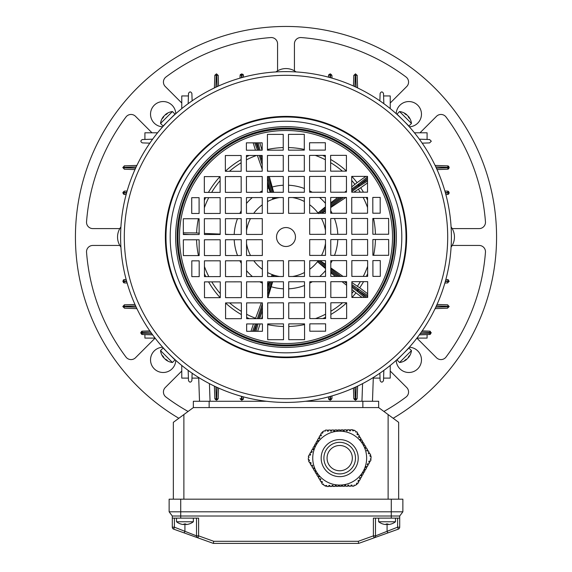 <?xml version="1.0" encoding="UTF-8"?>
<svg xmlns="http://www.w3.org/2000/svg" width="572" height="572" viewBox="0 0 572 572"><rect width="100%" height="100%" fill="white"/><g stroke="black" fill="none" stroke-linecap="round" stroke-linejoin="round"><path stroke-width="0.86" d="M328.535 396.861L328.535 398.527L328.535 396.861M328.757 399.363L328.535 398.527C329.658 400.529 330.78 400.529 331.903 398.527L330.223 400.214L328.535 398.527A1.473 0.736 0 0 0 330.008 399.263L330.43 399.256L330.53 396.317M331.882 398.798L331.996 395.903L331.903 398.534L330.43 399.256M353.439 388.052L353.803 398.534L353.439 388.052M353.825 398.798L353.803 398.527C354.926 400.529 356.049 400.529 357.171 398.527L355.491 400.214L353.803 398.527L355.698 399.256L356.134 386.822M357.607 386.121L357.171 398.534L355.698 399.256M243.243 399.363L243.465 398.527L241.777 400.214L241.992 399.263A1.473 0.736 0 0 0 243.465 398.527L243.465 396.861L243.465 398.527C242.342 400.529 241.22 400.529 240.097 398.527L240.118 398.798M241.777 400.214L240.097 398.527L241.777 399.478M218.175 398.798L216.509 400.214L216.509 399.478L218.197 398.534L218.561 388.052L218.197 398.527C217.074 400.529 215.951 400.529 214.829 398.527L214.393 386.121M216.509 400.214L214.85 398.798M215.866 386.822L216.302 399.256L214.829 398.534M149.814 330.888L142.392 331.145L149.814 330.888M155.076 338.095L144.916 338.095L144.916 334.606L152.645 334.877L142.385 334.52L140.705 332.832L142.392 331.145C140.39 332.268 140.39 333.397 142.392 334.52L141.613 334.327M150.658 332.103L141.777 332.411L141.341 332.832L142.385 334.52M199.521 401.265L198.691 377.506M416.924 338.095L427.084 338.095L427.084 334.606L419.355 334.877L429.615 334.52L431.295 332.832L429.608 331.145L431.295 332.832L429.608 334.52L430.387 334.327M427.084 334.606L429.608 334.52L430.659 332.832L429.615 331.145L430.387 331.338M373.309 377.506L372.479 401.265M422.186 330.888L429.615 331.145M144.916 142.986L142.392 142.9C140.39 141.777 140.39 140.655 142.392 139.532L152.645 139.175M157.572 132.79L144.916 132.79L144.916 139.446L142.392 139.532M181.767 108.601L181.767 95.946L188.417 95.946L188.51 93.415C189.632 91.42 190.755 91.42 191.877 93.415L192.135 100.836M136.901 165.422L124.489 165.851L136.901 165.422M122.808 167.546L124.496 165.851L122.808 167.539L124.496 169.219L122.808 167.539L123.774 167.746L124.224 169.198M136.2 166.895L123.774 167.324L124.224 165.873M188.152 103.675L188.51 93.415M149.814 143.157L142.392 142.9M380.037 95.946L380.123 93.415C381.245 91.42 382.368 91.42 383.49 93.415L383.848 103.675M390.233 108.601L390.233 95.946L383.583 95.946L383.49 93.415M414.428 132.79L427.084 132.79L427.084 139.446L429.608 139.532L431.295 141.213L429.608 142.9L422.186 143.157M356.134 87.23L355.698 74.796L357.171 75.511L355.491 73.831L353.803 75.518L355.491 73.831L357.171 75.518L357.607 87.924M379.865 100.836L380.123 93.415M419.355 139.175L429.608 139.532M435.099 308.63L447.504 308.194L435.099 308.63M449.192 306.513L447.504 308.194L449.192 306.513L447.504 304.826L449.192 306.513L448.226 306.299L447.776 304.847M435.8 307.157L448.226 306.721L447.511 308.194L448.455 306.513M390.233 365.451L390.233 378.106L383.583 378.106M181.767 365.451L181.767 378.106L188.417 378.106M192.135 373.209L191.877 380.63C190.755 382.632 189.632 382.632 188.51 380.63L188.152 370.377M383.848 370.377L383.49 380.63C382.368 382.632 381.245 382.632 380.123 380.63L379.865 373.209M136.901 308.63L124.489 308.194L136.901 308.63M124.496 308.194L122.808 306.513L124.496 308.194L123.774 306.721L136.2 307.157M135.614 305.891L123.774 306.299L124.489 304.826L122.808 306.513L124.496 304.826L134.971 304.461L124.224 304.847M214.393 87.924L214.829 75.511L216.509 73.831L218.197 75.518L216.516 73.831L214.85 75.247L216.302 74.796L214.829 75.511M191.877 93.415L191.963 95.946M217.138 86.644L216.724 74.796L218.197 75.511L218.561 85.993L218.175 75.247M435.099 165.422L447.511 165.851L449.192 167.539L448.648 166.295L447.504 165.851L448.226 167.324L435.8 166.895M429.608 142.9L427.084 142.986M449.192 167.546L447.504 169.219L448.648 168.776L449.192 167.539L448.226 167.324M436.386 168.161L448.226 167.746L447.511 169.219L437.029 169.591L447.776 169.198M127.12 283.018L124.489 282.925L122.808 281.245L124.496 279.558L123.28 280.08L123.38 282.504L124.496 282.925L123.774 281.453L126.705 281.553M126.562 281.031L123.759 281.031A1.473 0.736 -90 0 1 124.496 279.558L126.162 279.558M240.004 78.149L240.097 75.511L241.777 73.831L243.465 75.518L242.95 74.303L240.519 74.403L240.097 75.518L241.57 74.796L241.47 77.728M241.992 77.585L241.992 74.782A1.473 0.736 -0 0 1 243.465 75.518L243.465 77.184M444.88 191.027L447.511 191.119L449.192 192.807L448.62 191.541L447.504 191.119L448.226 192.592L445.295 192.492M449.192 192.807L447.504 194.487L448.72 193.972L449.192 192.807L448.226 192.592M445.438 193.014L448.241 193.014A1.473 0.736 90 0 1 447.504 194.487L445.838 194.487M134.971 169.591L124.489 169.219M126.162 194.487L124.496 194.487L122.808 192.807L124.496 191.119C122.494 192.242 122.494 193.365 124.496 194.487A1.473 0.736 -90 0 1 123.759 193.014L126.562 193.014M126.705 192.492L123.774 192.592L124.489 191.119L127.12 191.027L124.496 191.119M353.439 85.993L353.803 75.511L353.439 85.993M328.535 77.184L328.535 75.518L328.535 77.184M328.757 74.682L328.535 75.518L330.223 73.831L331.903 75.518C330.78 73.516 329.658 73.516 328.535 75.518A1.473 0.736 0 0 1 330.008 74.782L330.008 77.585M330.53 77.728L330.43 74.796L331.903 75.511L331.996 78.149L331.882 75.247M437.029 304.461L447.511 304.826M445.838 279.558L447.504 279.558L449.192 281.245L447.504 279.558A1.473 0.736 90 0 1 448.241 281.031L445.438 281.031M449.192 281.245L447.504 282.925L449.192 281.245L448.241 281.031L447.511 282.925L444.88 283.018L447.776 282.904M355.484 73.831L355.276 74.796L353.825 75.247M448.455 167.539L447.511 169.219M354.862 86.644L355.276 74.796L353.803 75.511M355.491 74.575L357.15 75.247M215.866 87.23L216.302 74.796L218.197 75.511M123.774 306.721L124.489 304.826M142.385 331.145L141.777 332.411L142.385 331.145L141.613 331.338M373.287 378.106L380.037 378.106M198.713 378.106L191.963 378.106M175.79 360.353A12.634 12.634 0 0 1 162.913 372.494A12.634 12.634 0 0 1 150.529 359.859A12.634 12.634 0 0 1 162.67 347.24M162.67 126.812A12.634 12.634 0 0 1 150.529 114.185A12.634 12.634 0 0 1 162.913 101.559A12.634 12.634 0 0 1 175.79 113.692M409.33 347.24A12.634 12.634 0 0 1 421.471 359.859A12.634 12.634 0 0 1 409.087 372.494A12.634 12.634 0 0 1 396.21 360.353M396.21 113.692A12.634 12.634 0 0 1 409.087 101.559A12.634 12.634 0 0 1 421.471 114.185A12.634 12.634 0 0 1 409.33 126.812M451.093 247.118A16.845 16.845 0 0 0 451.093 226.927M151.988 132.79L135.5 116.309A6.321 6.321 0 0 0 125.983 116.981A200.043 200.043 0 0 0 86.544 221.807A6.321 6.321 0 0 0 92.843 228.6L119.805 228.6M277.577 70.828L277.577 43.865A6.321 6.321 0 0 0 270.778 37.566A200.043 200.043 0 0 0 165.959 77.005A6.321 6.321 0 0 0 165.279 86.529L181.767 103.017M181.767 371.035L165.279 387.523A6.321 6.321 0 0 0 165.959 397.039A200.043 200.043 0 0 0 188.088 411.461M119.805 245.445L92.843 245.445A6.321 6.321 0 0 0 86.544 252.245A200.043 200.043 0 0 0 125.983 357.064A6.321 6.321 0 0 0 135.5 357.743L155.105 338.138M178.836 418.282A210.567 210.567 0 0 1 286 26.455A210.567 210.567 0 0 1 393.164 418.282M416.895 338.138L436.5 357.743A6.321 6.321 0 0 0 446.017 357.064A200.043 200.043 0 0 0 485.456 252.245A6.321 6.321 0 0 0 479.157 245.445L452.195 245.445M383.912 411.461A200.043 200.043 0 0 0 406.041 397.039A6.321 6.321 0 0 0 406.721 387.523L390.233 371.035M390.233 103.017L406.721 86.529A6.321 6.321 0 0 0 406.041 77.005A200.043 200.043 0 0 0 301.222 37.566A6.321 6.321 0 0 0 294.423 43.865L294.423 70.828M452.195 228.6L479.157 228.6A6.321 6.321 0 0 0 485.456 221.807A200.043 200.043 0 0 0 446.017 116.981A6.321 6.321 0 0 0 436.5 116.309L420.012 132.79M120.906 226.927A16.845 16.845 0 0 0 120.906 247.118M296.096 71.929A16.845 16.845 0 0 0 275.904 71.929M405.333 351.551L405.991 350.865M400.529 117.689L398.348 115.637M399.17 116.402L399.613 116.817M171.471 356.356L173.652 358.415M172.83 357.643L172.386 357.228M285.828 117.003A120.027 120.027 0 0 0 165.98 237.201A120.027 120.027 0 0 0 286.172 357.05A120.027 120.027 0 0 0 406.02 236.851A120.027 120.027 0 0 0 285.828 117.003A120.027 120.027 0 0 1 406.02 236.851A120.027 120.027 0 0 1 286.172 357.05M285.757 71.622A165.401 165.401 0 0 0 120.599 237.266A165.401 165.401 0 0 0 286.243 402.423A165.401 165.401 0 0 0 451.401 236.787A165.401 165.401 0 0 0 285.757 71.622A165.401 165.401 0 0 1 451.401 236.787A165.401 165.401 0 0 1 286.243 402.423M286.014 246.496A9.474 9.474 0 0 0 295.474 237.008A9.474 9.474 0 0 0 285.986 227.549A9.474 9.474 0 0 0 276.526 237.037A9.474 9.474 0 0 0 286.014 246.496M165.794 123.409L163.149 126.276M171.128 118.025C176.076 113.37 176.076 113.37 171.128 118.025M165.63 350.464L163.399 348.055M164.443 349.192L163.656 348.334M165.708 350.55L166.123 350.986M404.997 122.151C409.652 127.098 409.652 127.098 404.997 122.151M400.872 356.027C395.924 360.675 395.924 360.675 400.872 356.027M330.845 302.76L330.866 318.554L346.661 318.532L346.632 302.738L330.845 302.76M309.788 302.795L309.81 318.583L325.604 318.561L325.575 302.767L309.788 302.795M288.731 302.824L288.753 318.618L304.547 318.59L304.518 302.803L288.731 302.824M351.866 281.674L351.887 297.469L367.682 297.44L367.66 281.653L351.866 281.674M330.809 281.703L330.83 297.497L346.625 297.476L346.603 281.681L330.809 281.703M309.752 281.739L309.774 297.526L325.568 297.504L325.547 281.71L309.752 281.739M288.696 281.767L288.717 297.562L304.511 297.533L304.49 281.746L288.696 281.767M351.837 260.618L351.859 276.412L367.653 276.383L367.632 260.596L351.837 260.618M330.78 260.646L330.802 276.44L346.596 276.419L346.575 260.625L330.78 260.646M309.724 260.682L309.745 276.469L325.539 276.448L325.518 260.653L309.724 260.682M372.915 276.376L380.287 276.369L380.266 260.575L372.894 260.589L372.915 276.376M351.809 239.561L351.83 255.355L367.624 255.327L367.596 239.539L351.809 239.561M330.752 239.589L330.773 255.384L346.568 255.362L346.539 239.568L330.752 239.589M309.695 239.625L309.717 255.412L325.511 255.391L325.482 239.596L309.695 239.625M288.667 260.71L288.688 276.505L304.483 276.476L304.461 260.689L288.667 260.71M372.865 239.532L372.887 255.319L388.681 255.298L388.653 239.504L372.865 239.532M288.781 339.675L304.576 339.646L304.554 323.859L288.76 323.881L288.781 339.675M325.618 331.195L325.611 323.823L309.817 323.852L309.824 331.217L325.618 331.195M351.737 192.185L367.531 192.156L367.51 176.369L351.716 176.39L351.737 192.185M351.766 213.242L367.56 213.213L367.539 197.426L351.744 197.447L351.766 213.242M351.801 234.298L367.589 234.27L367.567 218.483L351.773 218.504L351.801 234.298M330.652 171.157L346.439 171.135L346.417 155.341L330.623 155.362L330.652 171.157M330.68 192.213L346.475 192.192L346.453 176.398L330.659 176.419L330.68 192.213M330.709 213.27L346.503 213.249L346.482 197.454L330.688 197.476L330.709 213.27M330.745 234.327L346.532 234.305L346.51 218.511L330.716 218.533L330.745 234.327M309.595 171.185L325.382 171.164L325.361 155.369L309.566 155.398L309.595 171.185M309.624 192.242L325.418 192.221L325.397 176.426L309.602 176.455L309.624 192.242M309.652 213.299L325.447 213.277L325.425 197.483L309.631 197.512L309.652 213.299M325.354 150.107L325.346 142.735L309.552 142.764L309.559 150.129L325.354 150.107M288.538 171.221L304.325 171.192L304.304 155.405L288.51 155.427L288.538 171.221M288.567 192.278L304.361 192.249L304.34 176.462L288.545 176.483L288.567 192.278M288.595 213.335L304.39 213.306L304.368 197.519L288.574 197.54L288.595 213.335M309.688 234.356L325.475 234.334L325.454 218.54L309.659 218.568L309.688 234.356M288.502 150.164L304.297 150.136L304.275 134.349L288.481 134.37L288.502 150.164M388.645 234.241L388.624 218.447L372.83 218.475L372.858 234.263L388.645 234.241M380.173 197.404L372.801 197.419L372.822 213.206L380.194 213.199L380.173 197.404M241.155 171.285L241.134 155.498L225.339 155.52L225.368 171.307L241.155 171.285M262.212 171.257L262.19 155.462L246.396 155.484L246.425 171.278L262.212 171.257M283.269 171.228L283.247 155.434L267.453 155.455L267.481 171.25L283.269 171.228M220.134 192.378L220.113 176.584L204.318 176.605L204.34 192.399L220.134 192.378M241.191 192.342L241.169 176.555L225.375 176.576L225.397 192.364L241.191 192.342M262.248 192.314L262.226 176.519L246.432 176.541L246.453 192.335L262.248 192.314M283.304 192.285L283.283 176.491L267.489 176.512L267.51 192.306L283.304 192.285M220.163 213.435L220.141 197.64L204.347 197.662L204.368 213.456L220.163 213.435M241.22 213.399L241.198 197.605L225.404 197.633L225.425 213.42L241.22 213.399M262.276 213.37L262.255 197.576L246.46 197.597L246.482 213.392L262.276 213.37M199.085 197.669L191.713 197.683L191.734 213.47L199.106 213.463L199.085 197.669M220.191 234.491L220.17 218.697L204.376 218.718L204.404 234.513L220.191 234.491M241.248 234.456L241.227 218.661L225.432 218.69L225.461 234.477L241.248 234.456M262.305 234.427L262.283 218.633L246.489 218.654L246.518 234.448L262.305 234.427M220.263 281.867L204.469 281.889L204.49 297.683L220.284 297.662L220.263 281.867M220.234 260.811L204.44 260.832L204.461 276.626L220.256 276.605L220.234 260.811M220.199 239.754L204.411 239.775L204.433 255.57L220.227 255.548L220.199 239.754M283.333 213.342L283.312 197.547L267.517 197.569L267.539 213.363L283.333 213.342M241.348 302.888L225.561 302.917L225.582 318.704L241.377 318.683L241.348 302.888M241.32 281.832L225.525 281.86L225.547 297.647L241.341 297.626L241.32 281.832M241.291 260.775L225.497 260.803L225.518 276.591L241.312 276.569L241.291 260.775M241.255 239.718L225.468 239.747L225.49 255.534L241.284 255.512L241.255 239.718M199.135 234.52L199.113 218.726L183.319 218.747L183.347 234.541L199.135 234.52M262.405 302.86L246.618 302.881L246.639 318.675L262.434 318.654L262.405 302.86M262.376 281.803L246.582 281.824L246.603 297.619L262.398 297.597L262.376 281.803M262.348 260.746L246.553 260.768L246.575 276.562L262.369 276.541L262.348 260.746M246.646 323.938L246.654 331.31L262.448 331.288L262.441 323.916L246.646 323.938M283.462 302.831L267.675 302.853L267.696 318.647L283.49 318.625L283.462 302.831M283.433 281.774L267.639 281.796L267.66 297.59L283.455 297.569L283.433 281.774M283.405 260.718L267.61 260.739L267.632 276.533L283.426 276.512L283.405 260.718M262.312 239.689L246.525 239.711L246.546 255.505L262.341 255.484L262.312 239.689M283.498 323.888L267.703 323.909L267.725 339.704L283.519 339.682L283.498 323.888M283.219 134.377L267.424 134.399L267.446 150.193L283.24 150.171L283.219 134.377M183.355 239.804L183.376 255.598L199.17 255.577L199.142 239.782L183.355 239.804M246.382 142.85L246.389 150.221L262.183 150.2L262.176 142.828L246.382 142.85M191.827 276.641L199.199 276.633L199.178 260.839L191.806 260.853L191.827 276.641M273.58 197.562L273.902 198.591L272.858 198.777L272.272 197.562M270.22 192.299L267.496 184.57M273.902 198.591A40.29 40.29 0 0 1 273.981 198.57L273.666 197.562M274.875 197.562L274.946 198.119L273.981 198.57M269.298 176.512L273.673 192.299M318.811 213.642L318.318 212.705L325.439 206.821M250.515 255.498A40.011 40.011 0 0 1 246.525 243.55M246.511 230.616A40.011 40.011 0 0 1 250.457 218.654M253.725 213.385A40.011 40.011 0 0 1 262.262 204.819M267.524 201.537A40.011 40.011 0 0 1 279.472 197.554M292.414 197.533A40.011 40.011 0 0 1 304.375 201.487M309.645 204.747A40.011 40.011 0 0 1 318.204 213.292M367.517 182.94L360.703 187.752A89.489 89.489 0 0 1 363.435 192.163A89.489 89.489 0 0 0 360.703 187.752L353.811 192.178M351.866 282.547L359.681 287.816A89.489 89.489 0 0 0 363.57 281.66A89.489 89.489 0 0 1 359.681 287.816M366.252 197.426A89.489 89.489 0 0 1 367.539 200.15A89.489 89.489 0 0 0 366.252 197.426M373.545 218.475A89.489 89.489 0 0 1 375.447 234.263A89.489 89.489 0 0 0 373.545 218.475M375.454 239.525A89.489 89.489 0 0 1 373.602 255.319A89.489 89.489 0 0 0 375.454 239.525M367.646 273.659A89.489 89.489 0 0 1 366.366 276.39A89.489 89.489 0 0 0 367.646 273.659M330.788 267.882L343.064 276.419M345.881 197.454L330.702 207.565M321.485 218.547A40.011 40.011 0 0 1 325.475 230.495M325.489 243.436A40.011 40.011 0 0 1 321.543 255.398M318.275 260.668A40.011 40.011 0 0 1 309.738 269.233M304.476 272.508A40.011 40.011 0 0 1 292.528 276.498M279.586 276.512A40.011 40.011 0 0 1 267.625 272.565M262.355 269.298A40.011 40.011 0 0 1 253.796 260.76M325.447 211.025L321.814 213.285M319.927 260.66L325.518 264.25M325.525 266.316L318.375 261.004A40.29 40.29 0 0 1 318.325 261.068L325.525 266.416M325.525 268.604L317.81 261.997L318.325 261.068M272.758 276.526L273.194 275.225L274.145 275.69L274.017 276.526M272.672 281.789L267.939 297.59M273.194 275.225A40.29 40.29 0 0 1 273.123 275.196L272.672 276.526M271.314 276.526L272.079 274.996L273.123 275.196M267.646 285.807L269.162 281.796M362.105 297.454L355.948 292.85A89.489 89.489 0 0 1 351.995 297.469A89.489 89.489 0 0 0 355.948 292.85L351.88 289.453M346.632 302.845A89.489 89.489 0 0 1 330.859 314.464A89.489 89.489 0 0 0 346.632 302.845M325.597 317.281A89.489 89.489 0 0 1 322.873 318.568A89.489 89.489 0 0 0 325.597 317.281M304.554 324.574A89.489 89.489 0 0 1 288.76 326.476A89.489 89.489 0 0 0 304.554 324.574M283.498 326.483A89.489 89.489 0 0 1 267.703 324.624A89.489 89.489 0 0 0 283.498 326.483M346.611 285.285L342.063 281.689M335.421 276.433L330.795 272.78M262.426 315.83L261.568 318.654M249.363 318.675A89.489 89.489 0 0 1 246.639 317.396A89.489 89.489 0 0 0 249.363 318.675M241.37 314.593A89.489 89.489 0 0 1 225.561 303.017A89.489 89.489 0 0 0 241.37 314.593M220.184 297.662A89.489 89.489 0 0 1 208.565 281.882A89.489 89.489 0 0 0 220.184 297.662M205.748 276.619A89.489 89.489 0 0 1 204.461 273.895A89.489 89.489 0 0 0 205.748 276.619M198.455 255.577A89.489 89.489 0 0 1 196.553 239.79A89.489 89.489 0 0 0 198.455 255.577M255.455 318.661L261.318 302.86M196.604 232.976A89.489 89.489 0 0 1 198.398 218.726A89.489 89.489 0 0 0 196.604 232.976L199.356 233.226M204.354 200.386A89.489 89.489 0 0 1 205.634 197.662A89.489 89.489 0 0 0 204.354 200.386M208.43 192.392A89.489 89.489 0 0 1 220.005 176.584A89.489 89.489 0 0 0 208.43 192.392M225.368 171.207A89.489 89.489 0 0 1 241.141 159.588A89.489 89.489 0 0 0 225.368 171.207M246.403 156.771A89.489 89.489 0 0 1 249.127 155.484A89.489 89.489 0 0 0 246.403 156.771M204.397 233.433L220.191 234.077M225.461 234.298L229.815 234.477M262.212 169.362L257.379 155.47M351.73 186.872L357.078 182.647A89.489 89.489 0 0 0 351.816 176.39A89.489 89.489 0 0 1 357.078 182.647L365.858 176.369M267.446 149.478A89.489 89.489 0 0 1 283.24 147.576A89.489 89.489 0 0 0 267.446 149.478M288.502 147.569A89.489 89.489 0 0 1 304.297 149.421A89.489 89.489 0 0 0 288.502 147.569M322.637 155.377A89.489 89.489 0 0 1 325.361 156.656A89.489 89.489 0 0 0 322.637 155.377M330.63 159.459A89.489 89.489 0 0 1 346.439 171.028A89.489 89.489 0 0 0 330.63 159.459M267.474 170.006L267.825 171.25M330.695 202.824L337.759 197.469M344.709 192.192L346.468 190.862M359.695 287.795L367.674 293.722M260.11 323.924L257.629 331.295M253.439 323.931L250.965 331.302M196.604 232.947L183.34 232.811M255.462 150.207L253.153 142.843M262.083 150.2L259.767 142.836M367.51 178.307L359.166 184.956A1.051 0.865 -128.6 0 0 357.857 184.599L367.51 176.905M351.737 190.333L359.216 185.021A1.051 0.865 57.7 0 1 359.123 186.372L351.737 191.627M367.682 296.825L358.136 290.519A1.051 0.865 -56.6 0 0 358.065 289.16L357.443 290.004L351.873 285.871M351.873 285.971L358.136 290.519L357.443 290.004L356.764 290.912L351.873 287.287M366.337 297.447L358.086 290.583A1.051 0.865 129.7 0 1 356.764 290.912L364.629 297.447M411.475 350.593L408.908 348.026L397.004 359.938L399.563 362.505A13.685 13.685 0 0 0 406.599 359.481A13.657 9.652 45 0 1 404.497 360.675A13.392 8.201 84.2 0 0 404.976 360.238A13.392 8.201 84.2 0 0 405.426 359.752A13.657 9.652 -135 0 0 407.529 358.551A13.657 9.652 45 0 0 408.723 356.449A13.392 8.201 -174.2 0 0 409.652 355.519A13.657 9.652 -135 0 1 408.451 357.622A13.685 13.685 0 0 0 411.475 350.593L399.563 362.505M399.563 111.547L397.004 114.114L398.741 115.859L408.908 126.026L411.475 123.459A13.685 13.685 0 0 0 408.451 116.423A13.657 9.652 -45 0 1 409.652 118.526A13.392 8.201 -5.8 0 0 409.216 118.054A13.392 8.201 -5.8 0 0 408.723 117.596A13.657 9.652 135 0 0 407.529 115.494A13.657 9.652 -45 0 0 405.426 114.3A13.392 8.201 95.8 0 0 404.497 113.37A13.657 9.652 135 0 1 406.599 114.572A13.685 13.685 0 0 0 399.563 111.547L411.475 123.459M160.525 123.459L163.091 126.026L174.996 114.114L172.437 111.547A13.685 13.685 0 0 0 165.401 114.572A13.657 9.652 -135 0 1 167.503 113.37A13.392 8.201 -95.8 0 0 167.024 113.807A13.392 8.201 -95.8 0 0 166.574 114.3A13.657 9.652 45 0 0 164.471 115.494A13.657 9.652 -135 0 0 163.277 117.596A13.392 8.201 5.8 0 0 162.348 118.526A13.657 9.652 45 0 1 163.549 116.423A13.685 13.685 0 0 0 160.525 123.459L172.437 111.547M172.437 362.505L174.996 359.938L163.091 348.026L160.525 350.593A13.685 13.685 0 0 0 163.549 357.622A13.657 9.652 135 0 1 162.348 355.519A13.392 8.201 174.2 0 0 162.784 355.998A13.392 8.201 174.2 0 0 163.277 356.449A13.657 9.652 -45 0 0 164.471 358.551A13.657 9.652 135 0 0 166.574 359.752A13.392 8.201 -84.2 0 0 167.503 360.675A13.657 9.652 -45 0 1 165.401 359.481A13.685 13.685 0 0 0 172.437 362.505L160.525 350.593M339.697 470.756A12.634 12.634 0 0 1 327.062 458.122A12.634 12.634 0 0 1 339.697 445.488A12.634 12.634 0 0 1 352.331 458.122A12.634 12.634 0 0 1 339.697 470.756M266.459 401.265L193.35 401.265L193.35 407.586L378.65 407.586L398.655 422.322L398.655 499.177L398.655 422.322M173.345 499.177L173.345 422.322L183.877 414.564L183.877 499.177M193.35 407.586L183.877 414.564M305.541 401.265L378.65 401.265L378.65 407.586L378.65 401.265M399.706 518.132L399.706 516.023L402.867 511.811L169.133 511.811L169.133 499.177L402.867 499.177L402.867 511.811L399.706 516.023L399.706 527.177L399.706 518.132L373.387 518.132L373.387 535.871L374.095 537.852L358.644 543.4L213.356 543.4L173.688 529.157L174.396 527.177L196.511 535.871L196.511 518.132M173.688 529.157A2.109 2.109 0 0 1 172.294 527.177L172.294 518.132L198.613 518.132L198.613 535.871L213.721 541.291L358.279 541.291L373.387 535.871L375.489 535.871L397.604 527.177L397.604 518.132M169.133 511.811L172.294 516.023L172.294 518.132M399.706 516.023L172.294 516.023M402.867 511.811L402.867 499.177M387.072 523.988L387.072 530.959L387.787 532.94L398.312 529.157L374.095 537.852A2.109 2.109 0 0 0 375.489 535.871L375.489 518.132M198.613 532.518L198.613 518.132L198.613 532.518M398.312 529.157A2.109 2.109 0 0 0 399.706 527.177L397.604 527.177L398.312 529.157M358.644 543.4L358.279 541.291M213.356 543.4L213.721 541.291M197.905 537.852L198.613 535.871L196.511 535.871A2.109 2.109 0 0 0 197.905 537.852M184.213 532.94L184.928 530.959L184.928 523.988M322.479 482.282L321.936 481.381L322.479 482.282L321.571 482.825L322.558 484.477L323.552 484.091L323.802 485.17L325.704 486.236L325.697 485.485L326.748 485.471L326.762 486.522L328.864 486.493L328.85 485.435L329.908 485.421L329.922 486.479L332.025 486.443L332.01 485.392L333.061 485.378L333.076 486.429L335.185 486.4L335.171 485.349L336.222 485.335L336.236 486.386L338.345 486.357L338.324 485.306L339.382 485.292L339.396 486.343L341.498 486.314L341.827 485.256M352.817 430.773L353.696 430.759L353.682 430.008L355.584 431.066L355.834 432.146L356.835 431.767L357.815 433.419L356.914 433.955L357.45 434.863L358.358 434.32L359.438 436.129L358.53 436.672L359.066 437.573L359.974 437.037L361.054 438.846L360.145 439.382L360.689 440.283L361.59 439.746L362.669 441.555L361.761 442.092L362.305 443L363.206 442.456L364.285 444.265L363.384 444.809L363.921 445.71L364.829 445.173L365.901 446.982L365 447.518L365.537 448.427L366.445 447.883L367.524 449.692L366.616 450.236L367.16 451.136L368.061 450.6L369.14 452.409L368.232 452.945L368.776 453.853L369.676 453.31L370.756 455.119L369.855 455.662L370.391 456.563L371.035 456.177L371.064 458.358L370.256 459.109L371.085 459.788L370.148 461.461L369.233 460.946L368.718 461.869L369.634 462.383L368.611 464.221L367.689 463.706L367.174 464.628L368.096 465.136L367.067 466.974L366.151 466.466L365.637 467.381L366.552 467.896L365.529 469.734L364.607 469.219L364.092 470.141L365.015 470.656L363.985 472.493L363.07 471.979L362.555 472.894L363.47 473.409L362.448 475.246L361.525 474.739L361.011 475.654L361.933 476.169L360.903 478.006L359.988 477.491L359.473 478.414L360.389 478.928L359.366 480.766L358.444 480.251L357.929 481.166L358.851 481.681L357.822 483.519L356.907 483.004L356.392 483.926L357.042 484.291L355.176 485.406L354.118 485.085L353.946 486.136L352.03 486.164L352.016 485.113L350.958 485.127L350.972 486.179L348.87 486.207L348.856 485.156L347.805 485.17L347.819 486.221L345.71 486.257L345.695 485.199L344.644 485.213L344.659 486.272L342.549 486.3L342.535 485.249L341.484 485.263M349.692 430.816L350.536 430.802L350.522 429.751L352.631 429.722L352.645 430.773M343.164 430.695L344.222 430.888L344.208 429.837L346.31 429.808L346.325 430.859L347.376 430.845L347.361 429.794L349.471 429.765L349.485 430.816L350.536 430.594M341.062 430.852L341.048 429.879L343.15 429.851L343.164 430.909L344.222 430.888M340.354 430.945L341.062 430.938M337.902 430.981L336.851 430.995L337.902 430.981L337.888 429.929L339.997 429.894L340.011 430.952M330.881 431.081L331.588 431.066L331.574 430.015L333.676 429.987L333.69 431.038L334.749 431.023L334.734 429.972L336.837 429.944L336.851 430.995M333.69 431.038L334.749 431.023M310.975 463.399L310.617 462.391L309.709 462.927L308.63 461.118L309.538 460.582L309.002 459.673L308.358 460.06L308.322 457.886L309.13 457.128L308.301 456.449L309.238 454.776L310.16 455.291L310.675 454.375L309.752 453.861L310.782 452.023L311.697 452.531L312.212 451.615L311.297 451.101L312.319 449.263L313.242 449.778L313.756 448.856L312.834 448.341L313.864 446.503L314.779 447.018L315.294 446.103L314.378 445.588L315.401 443.75L316.323 444.265L316.838 443.343L315.916 442.828L316.945 440.991L317.86 441.505L318.375 440.583L317.46 440.075L318.482 438.238L319.405 438.745L319.92 437.83L318.997 437.315L320.027 435.478L320.942 435.993L321.457 435.07L320.542 434.556L321.564 432.718L322.486 433.233L323.001 432.318L322.343 431.946L324.217 430.838L325.268 431.159L325.447 430.101L327.363 430.072L327.377 431.124L328.428 431.109L328.414 430.058L330.523 430.03L330.537 431.081M370.034 455.548L370.063 456.013L369.855 455.662M368.232 452.945L368.597 453.553M365 447.518L365.537 448.427M344.644 485.428L345.352 485.206M350.965 485.342L352.016 485.113M312.662 465.822L312.233 465.1L311.325 465.644L310.253 463.835L311.154 463.291L310.617 462.391M319.062 476.969L318.704 475.954L317.796 476.49L316.724 474.681L317.624 474.145L317.088 473.244L316.18 473.78L315.1 471.971L316.009 471.435L315.465 470.527L314.564 471.071L313.485 469.262L314.393 468.718L313.849 467.817L312.948 468.354L311.869 466.545L312.77 466.008L312.233 465.1M313.671 467.925L314.393 468.718M319.24 476.855L318.704 475.954L319.24 476.855L318.339 477.398L319.419 479.207L320.427 478.85M321.936 481.381L321.035 481.917L319.955 480.108L320.856 479.572L320.32 478.664M356.706 483.369L357.085 483.111M347.397 444.337A15.794 15.794 0 0 0 325.911 450.414A15.794 15.794 0 0 0 331.989 471.907A15.794 15.794 0 0 0 353.482 465.822A15.794 15.794 0 0 0 347.397 444.337M326.548 481.645A26.956 26.956 0 0 0 363.22 471.271A26.956 26.956 0 0 0 352.845 434.591A26.956 26.956 0 0 0 316.166 444.973A26.956 26.956 0 0 0 326.548 481.645M347.805 485.385L348.856 485.371M341.491 485.471L342.542 485.456M338.331 485.514L339.382 485.499M335.171 485.564L336.222 485.542M332.01 485.607L333.068 485.592M328.857 485.649L329.908 485.635M326.34 485.471L326.748 485.678M321.757 481.488L322.293 482.389M320.141 478.778L320.678 479.679M316.902 473.351L317.446 474.252M315.286 470.634L315.83 471.542M309.323 460.224L309.359 460.689M310.489 454.268L309.974 455.19M312.026 451.515L311.518 452.431M313.57 448.755L313.056 449.671M315.108 445.996L314.6 446.918M316.652 443.243L316.137 444.158M318.189 440.483L317.682 441.405M319.734 437.723L319.219 438.645M321.271 434.97L320.763 435.885M322.687 432.875L322.301 433.133M328.428 430.902L327.377 430.916M331.581 430.859L330.53 430.873M337.902 430.766L336.851 430.78M341.062 430.723L340.004 430.737M347.376 430.637L346.325 430.652M353.053 430.766L352.638 430.559M357.636 434.756L357.092 433.848M359.252 437.466L358.708 436.558M360.868 440.175L360.331 439.275M362.484 442.892L361.947 441.984M364.099 445.602L363.563 444.701M367.338 451.029L366.795 450.128M368.897 461.969L369.412 461.053M367.36 464.729L367.875 463.806M365.823 467.488L366.33 466.566M364.278 470.241L364.793 469.326M362.741 473.001L363.249 472.079M361.197 475.754L361.711 474.839M359.659 478.514L360.167 477.599M358.115 481.274L358.63 480.351M180.688 523.988L180.688 523.988A13.685 13.685 0 0 1 176.505 521.764L193.35 521.764L193.35 518.132M189.168 523.988L189.168 523.988A13.685 13.685 0 0 0 193.35 521.764M185.857 524.538L185.857 523.959A13.392 11.597 0 0 1 183.998 523.959A13.392 11.597 -0 0 0 185.857 523.959L185.857 524.538L186.486 524.538A13.657 13.657 0 0 0 189.153 523.959M180.702 523.959A13.657 13.657 0 0 0 183.369 524.538L183.998 524.538L183.998 523.959M382.832 523.988L382.832 523.988A13.685 13.685 0 0 1 378.65 521.764L395.495 521.764L395.495 518.132M391.312 523.988L391.312 523.988A13.685 13.685 0 0 0 395.495 521.764M388.002 524.538L388.002 523.959A13.392 11.597 0 0 1 386.143 523.959A13.392 11.597 -0 0 0 388.002 523.959L388.002 524.538L388.631 524.538A13.657 13.657 0 0 0 391.298 523.959M382.847 523.959A13.657 13.657 0 0 0 385.514 524.538L386.143 524.538L386.143 523.959M330.223 399.478L330.223 400.214M355.491 399.478L355.491 400.214M141.341 332.832L140.705 332.832M209.423 383.633L210.046 401.265M361.954 401.265L362.577 383.633M430.659 332.832L431.295 332.832M123.545 306.513L122.808 306.513M216.509 74.575L216.516 73.831M123.759 281.031L123.774 281.453M123.545 281.245L122.808 281.245M241.992 74.782L241.57 74.796M241.777 74.575L241.777 73.831M122.808 192.807L123.545 192.807M330.223 73.831L330.223 74.575M445.295 281.553L448.455 281.245M330.008 396.46L330.008 399.263M354.862 387.408L355.276 399.256M241.992 399.263L241.992 396.46M241.47 396.317L241.57 399.256M216.724 399.256L217.138 387.408M448.226 306.299L436.386 305.891M123.774 167.746L135.614 168.161M430.223 332.411L421.342 332.103M420.277 333.598L430.223 333.254M141.777 333.254L151.723 333.598M286.157 345.03A108.008 108.008 0 0 0 394.008 236.865A108.008 108.008 0 0 0 285.843 129.022A108.008 108.008 0 0 0 177.992 237.18A108.008 108.008 0 0 0 286.157 345.03M286.157 343.543A106.521 106.521 0 0 0 392.521 236.872A106.521 106.521 0 0 0 285.843 130.509A106.521 106.521 0 0 0 179.479 237.18A106.521 106.521 0 0 0 286.157 343.543M286.157 345.903A108.88 108.88 0 0 0 394.88 236.865A108.88 108.88 0 0 0 285.843 128.149A108.88 108.88 0 0 0 177.12 237.18A108.88 108.88 0 0 0 286.157 345.903M285.836 126.655A110.367 110.367 0 0 0 175.633 237.187A110.367 110.367 0 0 0 286.164 347.39A110.367 110.367 0 0 0 396.367 236.865A110.367 110.367 0 0 0 285.836 126.655M285.828 121.214A115.816 115.816 0 0 0 170.191 237.194A115.816 115.816 0 0 0 286.172 352.838A115.816 115.816 0 0 0 401.809 236.858A115.816 115.816 0 0 0 285.828 121.214M286.179 357.664A120.642 120.642 0 0 0 406.642 236.851A120.642 120.642 0 0 0 285.821 116.388A120.642 120.642 0 0 0 165.358 237.201A120.642 120.642 0 0 0 286.179 357.664M285.764 75.325A161.697 161.697 0 0 0 124.303 237.258A161.697 161.697 0 0 0 286.236 398.727A161.697 161.697 0 0 0 447.697 236.787A161.697 161.697 0 0 0 285.764 75.325M252.502 331.302L255.441 323.931M255.898 142.836L258.658 150.207M234.191 234.47A51.873 51.873 0 0 1 237.487 218.668M239.818 213.406A51.873 51.873 0 0 1 241.22 210.853M246.468 203.439A51.873 51.873 0 0 1 252.302 197.59M259.702 192.314A51.873 51.873 0 0 1 262.241 190.912M267.503 188.567A51.873 51.873 0 0 1 268.733 188.117M272.243 187.015A51.873 51.873 0 0 1 283.29 185.228M288.56 185.221A51.873 51.873 0 0 1 304.354 188.51M309.624 190.848A51.873 51.873 0 0 1 312.169 192.242M319.584 197.497A51.873 51.873 0 0 1 325.432 203.325M241.291 263.327A51.873 51.873 0 0 1 239.89 260.782M237.537 255.52A51.873 51.873 0 0 1 234.198 239.732M358.329 189.175A86.722 86.722 0 0 1 360.224 192.171M363.156 197.433A86.722 86.722 0 0 1 367.553 207.522M367.639 266.287A86.722 86.722 0 0 1 363.27 276.39M360.353 281.66A86.722 86.722 0 0 1 357.328 286.35M330.709 210.725A51.873 51.873 0 0 1 332.11 213.27M334.463 218.525A51.873 51.873 0 0 1 337.802 234.32M337.809 239.582A51.873 51.873 0 0 1 334.513 255.377M332.182 260.646A51.873 51.873 0 0 1 330.78 263.192M325.532 270.606A51.873 51.873 0 0 1 319.698 276.455M312.298 281.731A51.873 51.873 0 0 1 309.759 283.133M304.497 285.485A51.873 51.873 0 0 1 288.71 288.824M283.44 288.831A51.873 51.873 0 0 1 271.221 286.744M262.376 283.204A51.873 51.873 0 0 1 259.831 281.81M252.416 276.555A51.873 51.873 0 0 1 246.568 270.72M353.861 291.026A86.722 86.722 0 0 1 351.887 293.415M342.585 302.745A86.722 86.722 0 0 1 330.852 311.247M325.597 314.178A86.722 86.722 0 0 1 315.501 318.575M255.612 318.247A86.722 86.722 0 0 1 246.632 314.3M241.363 311.375A86.722 86.722 0 0 1 229.608 302.91M220.277 293.608A86.722 86.722 0 0 1 211.776 281.882M208.844 276.619A86.722 86.722 0 0 1 204.447 266.523M204.361 207.765A86.722 86.722 0 0 1 208.73 197.655M211.647 192.385A86.722 86.722 0 0 1 220.113 180.63M229.415 171.307A86.722 86.722 0 0 1 241.148 162.798M246.403 159.867A86.722 86.722 0 0 1 256.499 155.47M315.265 155.384A86.722 86.722 0 0 1 325.368 159.752M330.637 162.67A86.722 86.722 0 0 1 342.392 171.142M351.723 180.437A86.722 86.722 0 0 1 354.955 184.427M367.51 181.074L359.123 186.372L358.508 185.514L367.51 179.78M319.455 213.285L325.439 209.03M330.702 205.291L341.713 197.462M351.73 188.946L357.857 184.599L358.465 185.45L351.737 190.24M341.577 197.462L330.702 205.198M325.439 208.93L319.319 213.285M343.529 197.462L330.702 206.578M325.439 210.317L321.271 213.285M318.318 212.705L325.439 207.643M330.695 203.904L339.754 197.462M258.88 150.207L257.007 142.836M272.015 192.299L267.489 177.871M262.198 161.004L260.46 155.47M260.382 155.47L262.198 161.275M267.489 178.135L271.929 192.299M258.136 142.836L260.01 150.2M261.568 155.462L262.198 157.472M268.168 176.512L273.116 192.299M274.767 197.562L274.946 198.119M272.858 198.777L272.479 197.562M270.828 192.299L267.496 181.667M262.205 164.808L259.28 155.47M257.486 150.207L254.726 142.843M183.347 234.127L189.582 234.534M256.621 323.924L253.682 331.302M254.89 331.295L256.921 323.924M270.906 281.789L267.653 291.455M262.412 307.035L258.508 318.661M258.587 318.661L262.412 307.286M267.653 291.699L270.985 281.789M257.393 318.661L262.405 303.753M267.653 288.166L269.791 281.796M271.564 276.526L272.079 274.996M274.145 275.69L273.866 276.526M272.1 281.789L267.66 294.988M262.419 310.575L259.702 318.654M258.065 323.924L256.027 331.295M330.795 270.327L339.017 276.426M346.096 281.681L346.603 282.06M346.603 281.96L346.224 281.681M339.146 276.426L330.795 270.227M346.603 283.376L344.33 281.681M337.251 276.433L330.795 271.636M325.525 267.725L317.81 261.997M319.676 260.668L325.525 265M330.795 268.911L340.912 276.426M351.873 284.563L367.682 295.51M388.123 499.177L388.123 414.564M209.145 401.265L209.145 407.586M362.855 401.265L362.855 407.586M180.716 499.177L180.716 518.132M391.284 499.177L391.284 518.132M174.396 518.132L174.396 527.177L172.294 527.177M330.659 474.295A18.533 18.533 0 0 0 355.87 467.16A18.533 18.533 0 0 0 348.734 441.942A18.533 18.533 0 0 0 323.516 449.084A18.533 18.533 0 0 0 330.659 474.295M124.496 279.558L123.659 279.779M123.659 194.265L124.496 194.487M243.465 75.518L243.243 74.682M447.504 194.487L448.341 194.265M448.341 279.779L447.504 279.558M448.033 191.205L448.391 191.37M448.055 169.133L448.419 168.954L448.055 169.133M448.055 165.944L448.419 166.123L448.055 165.944M240.183 74.989L240.347 74.632M123.967 282.84L123.609 282.675M176.505 521.764L176.505 518.132M378.65 521.764L378.65 518.132"/></g></svg>
